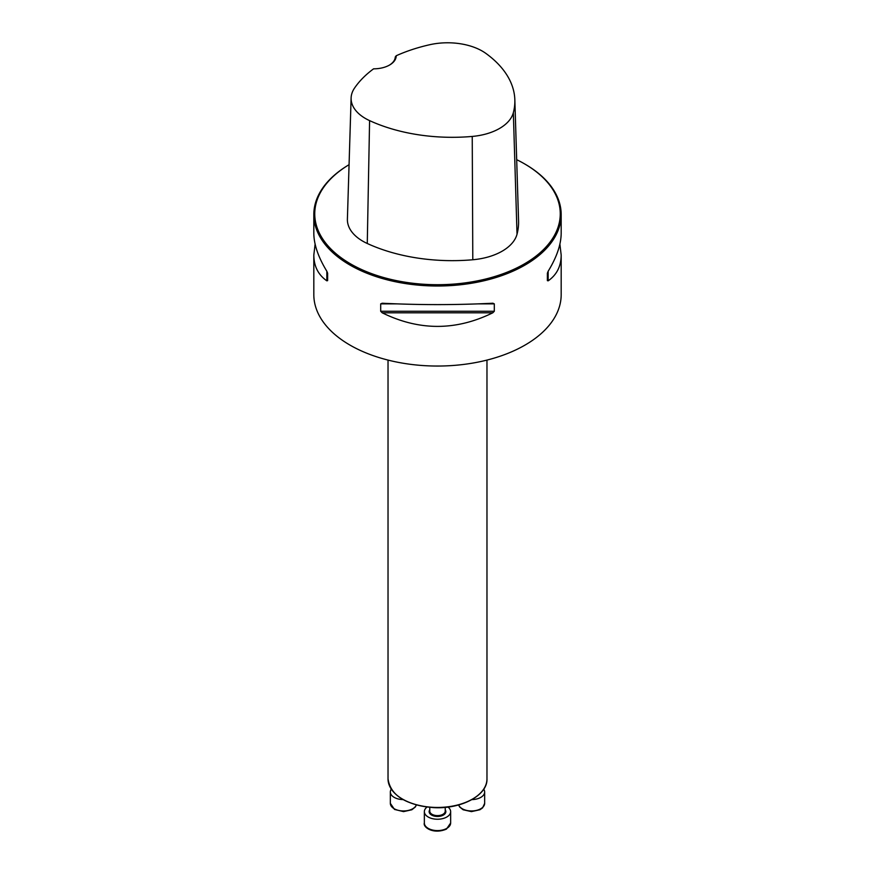 <?xml version="1.0" encoding="UTF-8"?>
<svg xmlns="http://www.w3.org/2000/svg" width="875" height="875" viewBox="0 0 875 875"><rect width="100%" height="100%" fill="white"/><g stroke="black" fill="none" stroke-linecap="round" stroke-linejoin="round"><path stroke-width="1.31" d="M516.677 159.677A122.762 70.875 0 0 1 524.3 163.723A122.762 70.875 0 0 1 524.3 263.955A122.762 70.875 0 0 1 350.7 263.955A122.762 70.875 0 0 1 349.07 164.686A123.681 71.411 0 0 0 313.819 214.605A123.681 71.411 0 0 0 350.044 265.092A123.681 71.411 0 0 0 484.837 280.569A123.681 71.411 0 0 0 561.181 214.605A123.681 71.411 0 0 0 524.956 164.106A123.681 71.411 0 0 0 524.628 163.92M559.891 244.136L561.181 255.073L561.181 294.634A123.681 71.411 180 0 1 484.837 360.609A123.681 71.411 180 0 1 350.044 345.133A123.681 71.411 180 0 1 313.819 294.634L313.819 255.073L315.109 244.136M313.819 214.605L313.819 233.209C313.895 244.464 318.237 257.152 326.856 271.272L327.633 273.252L327.633 280.623L326.856 280.842C318.237 274.848 313.895 266.252 313.819 255.073M561.181 255.073C561.105 266.252 556.763 274.848 548.144 280.842L547.367 280.623L547.367 273.252L548.144 271.272C556.763 257.152 561.105 244.464 561.181 233.209L561.181 214.605M492.789 303.231L494.309 303.877L494.309 311.259L492.789 312.802C455.93 330.914 419.07 330.914 382.211 312.802L380.691 311.259L380.691 303.877L382.211 303.231C419.07 305.069 455.93 305.069 492.789 303.231L493.03 303.231M396.222 55.748A132.562 76.53 180 0 1 429.723 44.723A49.066 28.328 180 0 1 485.942 53.452A132.562 76.53 180 0 1 514.839 99.805A132.562 76.53 180 0 1 513.341 112.711A49.066 28.328 180 0 1 472.238 136.434A132.562 76.53 180 0 1 369.589 120.619A49.066 28.328 180 0 1 351.116 97.967A49.066 28.328 180 0 1 354.473 88.167A132.562 76.53 180 0 1 373.581 68.83A22.575 13.037 0 0 0 389.616 65.013A22.575 13.037 0 0 0 396.222 55.748L395.292 56.919A21.645 12.502 180 0 1 389.277 65.198M351.116 97.967L347.397 219.111A52.795 30.483 0 0 0 367.27 243.491A136.292 78.684 0 0 0 472.795 259.755A52.795 30.483 0 0 0 517.027 234.216A136.292 78.684 0 0 0 518.569 220.948L514.839 99.805M483.722 789.195A13.147 7.591 180 0 1 484.652 792.006A13.147 7.591 180 0 1 471.953 799.597M447.967 807.056A13.147 7.591 180 0 1 450.647 811.65A13.147 7.591 180 0 1 446.797 817.009A13.147 7.591 180 0 1 432.469 818.661A13.147 7.591 180 0 1 424.353 811.65A13.147 7.591 180 0 1 427.033 807.056M403.047 799.597A13.147 7.591 180 0 1 394.198 797.377A13.147 7.591 180 0 1 390.348 792.006A13.147 7.591 180 0 1 391.278 789.195M513.341 112.711L517.027 234.216M369.589 120.619L367.27 243.491M472.238 136.434L472.795 259.755M326.856 280.842L326.856 271.272M548.144 271.272L548.144 280.842M492.789 312.802L382.211 312.802M494.309 311.259L380.691 311.259M494.309 303.877L478.341 303.877M396.659 303.877L380.691 303.877M486.97 778.881C487.736 795.462 460.775 809.55 432.906 807.581C405.377 804.803 390.414 795.233 388.03 778.881A49.47 28.569 0 0 0 402.511 799.083A49.47 28.569 0 0 0 456.433 805.273A49.47 28.569 0 0 0 486.97 778.881L486.97 360.084M472.259 799.203A48.858 28.208 180 0 1 402.741 799.203M458.664 804.945A13.147 7.591 0 0 0 472.883 810.917A13.147 7.591 0 0 0 484.652 803.37L484.652 792.006M429.767 807.352L429.767 811.147A7.733 4.463 0 0 0 434.547 815.27A7.733 4.463 0 0 0 442.969 814.297A7.733 4.463 0 0 0 445.233 811.147L445.233 807.352M445.233 809.823A8.345 4.823 180 0 1 443.406 815.052A8.345 4.823 180 0 1 432.884 815.664A8.345 4.823 180 0 1 429.767 809.823M446.797 828.373A13.147 7.591 0 0 0 450.647 823.014L446.469 829.084C433.278 834.783 422.723 827.072 424.353 823.014A13.147 7.591 0 0 0 432.469 830.014A13.147 7.591 0 0 0 446.797 828.373M390.348 792.006L390.348 803.37A13.147 7.591 0 0 0 394.198 808.741A13.147 7.591 0 0 0 407.225 810.644A13.147 7.591 0 0 0 416.336 804.945M524.3 163.723L524.956 164.106M388.03 778.881L388.03 360.084M458.609 804.956L459.627 806.947L463.127 809.758L471.439 811.617L479.948 809.736L482.595 807.866L484.652 803.37M424.353 811.65L424.353 823.014M450.647 811.65L450.647 823.014M416.391 804.956L415.373 806.947L411.873 809.758L403.561 811.617L394.516 809.441L390.348 803.37"/></g></svg>

